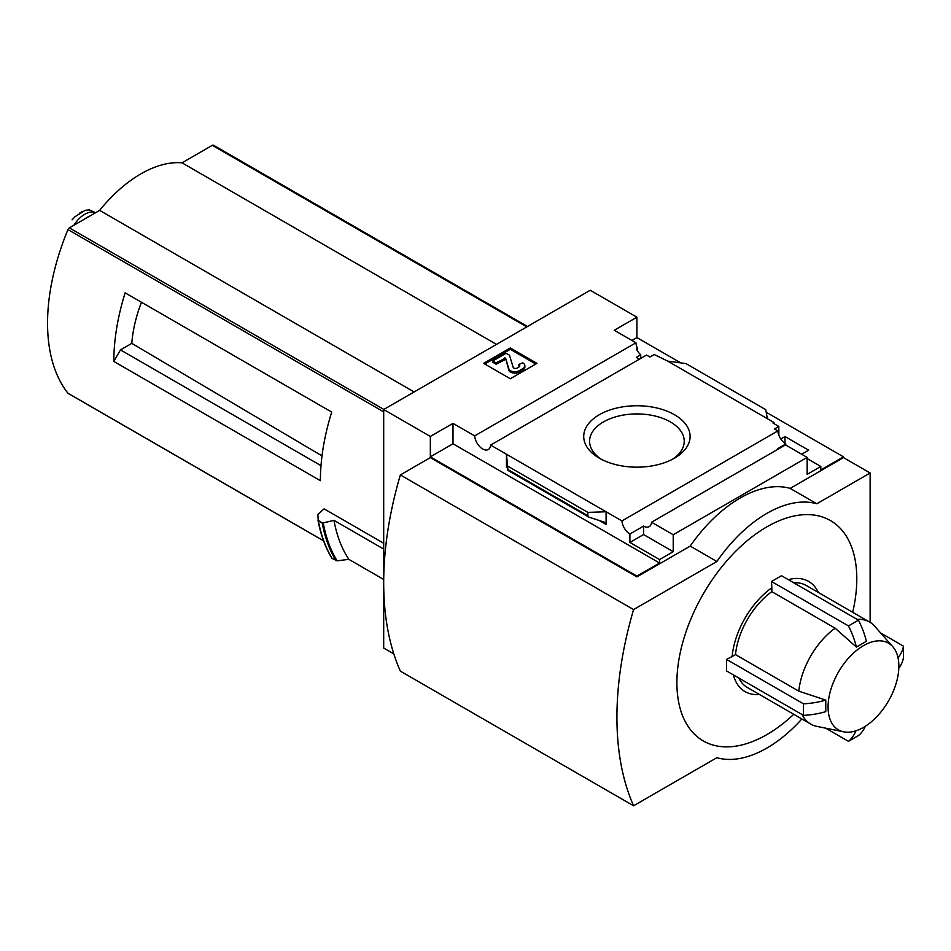 <?xml version="1.0" encoding="UTF-8"?>
<svg xmlns="http://www.w3.org/2000/svg" width="951" height="951" viewBox="0 0 951 951"><rect width="100%" height="100%" fill="white"/><g stroke="black" fill="none" stroke-linecap="round" stroke-linejoin="round"><path stroke-width="1.43" d="M639.238 359.288A11.305 6.526 60 0 1 636.409 357.338L640.736 354.842A11.305 6.526 60 0 1 636.409 348.827L637.408 348.256L637.408 350.729M640.736 354.842L640.736 358.42M393.833 653.908L383.693 648.047L383.693 409.524L430.339 436.45L452.997 423.373L474.68 435.891A11.305 6.526 -120 0 0 479.898 446.804A11.305 6.526 -120 0 0 488.303 449.514A11.305 6.526 -120 0 0 490.621 445.092L646.537 355.068L649.902 357.005L654.229 354.509L667.733 361.142L685.98 363.603L765.745 409.655L767.35 418.666L667.733 361.142M780.795 438.982L785.003 436.557L785.003 443.428M785.003 436.557L808.659 450.203L801.669 454.245M778.845 435.154L778.845 426.452L773.008 423.088L774.007 422.506L774.007 423.659M778.845 426.452L774.506 428.949L777.87 430.898A11.305 6.526 60 0 0 785.835 443.962L785.835 445.116M774.007 422.506L767.35 418.666M807.161 458.572L820.82 466.465L820.82 469.925L843.478 456.849L843.478 457.609L870.129 473.004L816.826 503.78A117.793 68.008 120 0 0 716.876 561.494L633.58 609.579A318.169 183.698 120 0 0 633.58 805.782L716.876 757.697A117.793 68.008 120 0 0 801.859 718.956M674.521 414.743A53.185 30.705 180 0 1 674.521 458.168A53.185 30.705 180 0 1 599.296 458.168A53.185 30.705 180 0 1 599.296 414.743A53.185 30.705 180 0 1 674.521 414.743M490.621 445.092L621.942 520.922L777.87 430.898M637.408 348.256A11.305 6.526 60 0 1 635.934 342.788L614.251 330.27L636.908 317.194L636.908 337.581L680.761 362.902M766.209 412.235L843.478 456.849M636.908 337.581L631.916 340.47M778.18 449.122A11.305 6.526 60 0 1 777.514 448.765L785.835 443.962M621.942 520.922A11.305 6.526 -120 0 0 629.907 533.986L643.577 526.093A11.305 6.526 -120 0 0 649.224 526.652A11.305 6.526 -120 0 0 651.542 522.23L785.478 444.902L807.161 457.419L807.161 474.347L820.82 466.465M474.68 435.891L635.934 342.788M133.913 297.901L125.14 292.837A188.476 108.818 -60 0 0 113.823 361.439L120.48 349.897L131.809 343.359A106.904 61.72 -60 0 1 141.449 302.24M321.997 455.898L131.809 343.359M320.998 465.657L120.48 349.897M213.737 145.42A2.354 1.355 120 0 0 213.499 145.218A2.354 1.355 120 0 0 212.323 145.325L182.021 162.823A116.854 67.462 120 0 0 99.653 210.373L69.352 227.871A2.354 1.355 120 0 0 67.949 229.583A188.476 108.818 120 0 0 67.949 393.215A2.354 1.355 120 0 0 68.175 393.417A2.354 1.355 120 0 0 68.472 393.524M383.693 543.259L324.101 508.844L317.872 514.372L318.228 520.696L322.401 523.098L333.967 520.352L383.693 549.06M113.823 361.439L320.392 480.695A188.476 108.818 -60 0 1 331.709 412.092L125.14 292.837M383.693 409.524L590.262 290.257L636.908 317.194M318.003 520.221L322.401 523.098M383.693 579.456L348.851 559.343A194.123 112.075 -60 0 1 333.967 520.352M318.383 520.863A203.55 117.52 -60 0 0 332.137 558.427L337.106 560.828L348.851 559.343M892.787 646.692A50.058 28.899 120 0 0 863.472 645.646A50.058 28.899 120 0 0 829.629 694.087A50.058 28.899 120 0 0 843.632 731.83A50.058 28.899 120 0 0 859.217 729.56A50.058 28.899 120 0 0 893.678 690.378A50.058 28.899 120 0 0 892.787 646.692L874.647 626.198A58.903 34.01 120 0 0 869.594 622.049A58.903 34.01 120 0 0 857.065 619.351M793.764 582.797A58.903 34.01 -60 0 1 806.293 585.507L869.594 622.049M788.331 579.658A63.61 36.72 -60 0 1 818.3 592.437M759.409 694.456A63.61 36.72 -60 0 1 733.352 674.877M802.085 714.57A58.903 34.01 120 0 0 810.692 724.068L747.391 687.514A58.903 34.01 -60 0 1 738.784 678.015M803.5 703.835L803.5 715.378L726.528 670.942L726.528 659.4L803.5 703.835A61.256 35.365 0 0 0 825.777 700.102L798.804 691.163A58.903 34.01 120 0 1 835.144 628.195L771.843 591.653L771.843 587.777A63.61 36.72 -60 0 0 732.139 656.547L726.528 659.4M848.47 625.924L858.468 620.159A61.256 35.365 -120 0 1 866.385 641.319L856.387 647.084A61.256 35.365 -120 0 0 848.47 625.924L771.511 581.489L771.843 587.777M771.511 581.489L781.496 575.724L858.468 620.159M852.678 612.289A127.22 73.453 120 0 0 766.851 526.866A127.22 73.453 120 0 0 677.005 677.433A127.22 73.453 120 0 0 757.899 739.272A127.22 73.453 120 0 0 793.776 714.296M810.692 724.068A58.903 34.01 120 0 0 816.814 726.362L843.632 731.83M732.139 656.547L735.492 654.609A58.903 34.01 -60 0 1 771.843 591.653M735.492 654.609L798.804 691.163M856.387 647.084L835.144 628.195M803.5 715.378A61.256 35.365 0 0 0 825.777 711.645L825.777 700.102M870.129 622.37L870.129 473.004M430.339 436.45L430.339 456.849L636.908 576.104L636.908 576.877L430.339 457.609L400.347 474.929L633.58 609.579M651.542 522.23L673.225 534.747L807.161 457.419M636.908 576.104L659.566 563.028L659.566 559.568L673.225 551.675L673.225 534.747M843.478 457.609L790.174 488.398A117.793 68.008 -60 0 0 690.212 546.1L636.908 576.877M659.566 559.568L629.907 542.45L629.907 533.986M588.907 517.13L587.837 515.715L587.837 512.375L606.084 511.769L606.084 524.465L604.372 522.194L588.907 517.13L507.977 470.412L506.467 454.245L506.467 466.941L506.621 465.752L507.977 470.412M452.997 423.373L452.997 443.76L430.339 456.849M659.566 563.028L452.997 443.76M587.837 512.375L508.072 466.323M510.295 347.971L536.958 363.353L510.295 378.748L483.643 363.353L510.295 347.971L510.295 349.314L484.808 364.031M790.174 488.398L816.826 503.78M690.212 546.1L716.876 561.494M400.347 474.929A318.169 183.698 120 0 0 400.347 671.133L633.58 805.782M535.793 364.031L510.295 349.314M496.137 362.878L492.808 360.952L492.808 362.295L496.137 364.221L496.137 362.878L505.552 358.051L508.856 368.833A6.122 3.531 0 0 0 513.041 371.591A6.122 3.531 0 0 0 519.21 370.712L522.8 368.643A7.073 4.077 0 0 0 524.869 365.766A7.073 4.077 0 0 0 522.8 362.878L518.794 364.411L518.794 365.766A3.293 1.902 0 0 1 519.555 366.432M505.552 358.051L508.856 370.177A6.122 3.531 0 0 0 513.041 372.935A6.122 3.531 0 0 0 519.21 372.067L522.8 369.998A7.073 4.077 0 0 0 524.869 367.11L524.869 365.766M505.552 359.395L496.137 364.221M492.808 360.952L506.134 353.261L509.463 355.187L513.171 367.324A2.354 1.355 0 0 0 514.788 368.394A2.354 1.355 0 0 0 517.166 368.049L518.794 367.11A3.293 1.902 0 0 0 519.757 365.766A3.293 1.902 0 0 0 518.794 364.411M643.577 526.093L643.577 534.557L629.907 542.45M673.225 551.675L643.577 534.557M898.029 657.747A61.256 35.365 0 0 0 903.45 646.133L903.45 657.664A61.256 35.365 0 0 1 898.814 668.28M903.45 646.133L880.614 632.95M825.646 728.157L848.47 741.34L858.468 735.575A61.256 35.365 -120 0 0 865.339 726.255M848.47 741.34A61.256 35.365 -120 0 0 855.829 730.843M601.496 459.369A47.324 27.317 180 0 1 589.596 441.846A47.324 27.317 180 0 1 618.316 416.122A47.324 27.317 180 0 1 670.372 421.923A47.324 27.317 180 0 1 684.221 441.846A47.324 27.317 180 0 1 672.321 459.369M496.505 344.393L182.021 162.823M414.137 391.943L99.653 210.373M73.905 225.244A23.086 13.326 -60 0 1 95.492 212.774M72.098 219.824L74.891 216.769L85.257 210.29L89.346 209.874L95.54 212.751M84.901 218.896A25.915 14.966 -60 0 1 89.822 216.055M383.693 411.878L67.949 229.583M323.53 540.774L67.949 393.215M606.084 524.465L598.964 520.34M507.097 467.31L506.467 466.941M587.837 515.715L508.072 469.663M522.8 368.643L522.8 369.998M519.21 370.712L519.21 372.067M508.856 368.833L508.856 370.177M504.755 357.897L504.755 359.252M337.106 560.828A203.05 117.235 -60 0 1 323.281 523.121M336 560.662A203.55 117.52 -60 0 1 322.246 523.098M331.816 557.916A203.193 117.318 -60 0 1 318.038 520.423M526.806 326.894L212.323 145.325M383.847 409.441L69.352 227.871M79.349 213.333A27.104 15.644 -60 0 1 81.976 211.8M331.875 558.189C325.313 547.443 320.689 534.819 318.014 520.316M527.496 326.502L213.499 145.218M323.554 540.857L68.175 393.417M85.257 210.29L74.891 216.769"/></g></svg>

